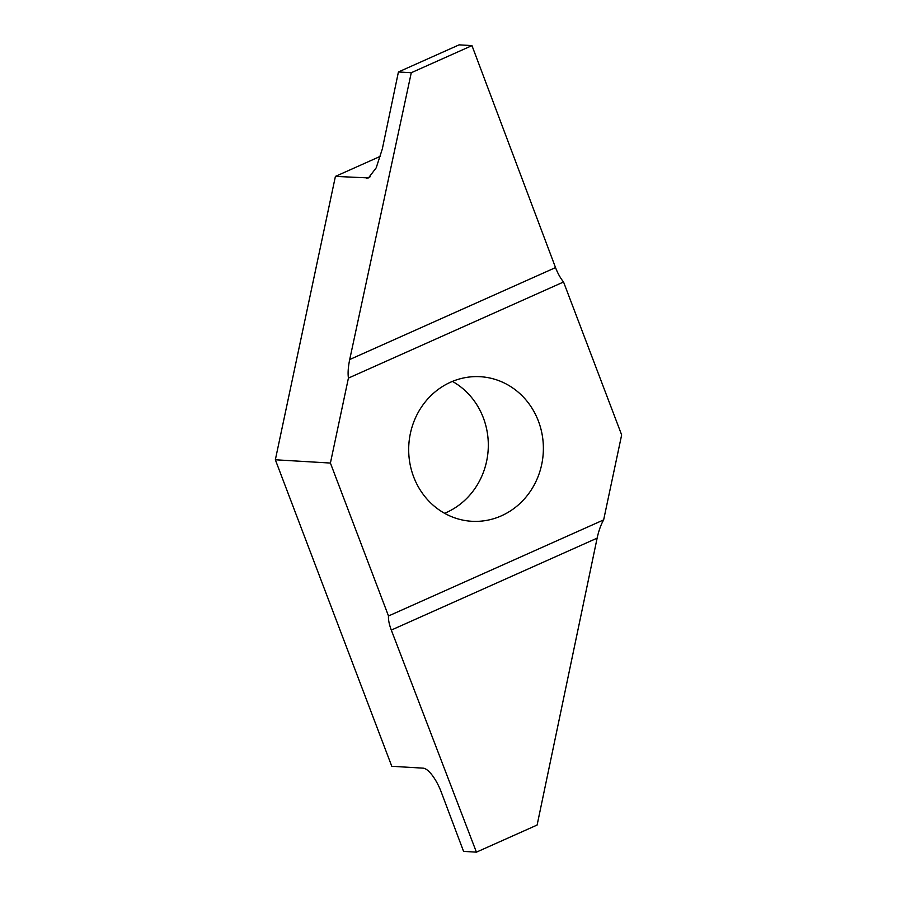 <?xml version="1.0" encoding="UTF-8"?>
<svg xmlns="http://www.w3.org/2000/svg" width="897" height="897" viewBox="0 0 897 897"><rect width="100%" height="100%" fill="white"/><g stroke="black" fill="none" stroke-linecap="round" stroke-linejoin="round"><path stroke-width="1.35" d="M413.652 476.856A72.41 67.331 93.4 0 0 471.732 521.28A72.41 67.331 93.4 0 0 538.413 421.13A72.41 67.331 93.4 0 0 480.321 376.706A72.41 67.331 93.4 0 0 413.652 476.856M444.576 513.297A72.41 67.331 93.4 0 0 483.348 417.856A72.41 67.331 93.4 0 0 452.424 381.404M391.305 630.075A19.981 6.615 65.9 0 1 388.502 615.981L330.41 463.054L275.345 459.78L391.787 766.296L423.193 768.157A24.97 8.275 65.9 0 1 441.122 791.748A24.97 8.275 65.9 0 1 441.201 791.95L463.57 851.388L476.419 852.15L537.112 825.038L597.133 538.144L391.305 630.075L476.419 852.15M330.41 463.054L348.417 378.097C347.744 373.107 348.171 366.918 349.707 359.529L555.535 267.598L471.968 45.612L459.118 44.85L398.425 71.962L382.301 149.037L376.202 167.829L368.465 177.92L335.411 176.395L380.496 156.257M349.707 359.529L411.275 72.724L471.968 45.612M398.425 71.962L411.275 72.724M275.345 459.78L335.411 176.395M555.535 267.598A19.981 6.615 -114.1 0 0 563.551 281.994L621.655 434.933L603.647 519.89C600.9 524.678 598.736 530.755 597.133 538.144M348.417 378.097L563.551 281.994M603.647 519.89L388.502 615.981M366.817 178.256L370.248 176.731"/></g></svg>
